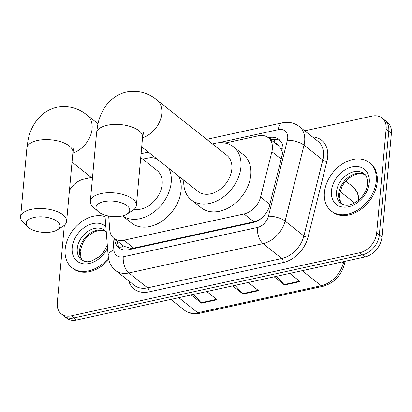<?xml version="1.0" encoding="UTF-8"?>
<svg xmlns="http://www.w3.org/2000/svg" width="412" height="412" viewBox="0 0 412 412"><rect width="100%" height="100%" fill="white"/><g stroke="black" fill="none" stroke-linecap="round" stroke-linejoin="round"><path stroke-width="0.62" d="M108.67 216.032L109.777 230.035A18.488 13.524 -51.6 0 0 113.877 238.332A18.488 13.524 -51.6 0 0 123.863 240.237L244.033 213.957A18.488 13.524 -51.6 0 0 260.585 197.054L271.879 151.714A18.488 13.524 -51.6 0 0 272.373 148.814A18.488 13.524 -51.6 0 0 268.3 137.721A18.488 13.524 -51.6 0 0 258.309 135.816L225.153 143.067M282.637 153.094L280.922 148.773L278.424 145.75A6.165 4.506 -51.6 0 0 275.417 143.361M268.3 137.721L278.182 145.549A18.488 13.524 128.4 0 1 278.424 145.75M113.877 238.332L123.94 246.304L131.217 248.415L133.771 248.086L253.936 221.805L256.516 221.012L261.265 218.412M155.993 158.193L155.468 158.306M114.665 238.96L114.711 239.501A18.488 13.524 -51.6 0 0 118.805 247.797A18.488 13.524 -51.6 0 0 128.796 249.703L252.999 222.537A18.488 13.524 -51.6 0 0 269.556 205.634L282.544 153.496A18.488 13.524 -51.6 0 0 283.039 150.596A18.488 13.524 -51.6 0 0 278.965 139.503A18.488 13.524 -51.6 0 0 268.974 137.593L268.32 137.737M270.957 139.828L271.611 139.683A18.488 13.524 128.4 0 1 280.191 140.657M304.736 130.825L372.067 116.102A18.488 13.524 128.4 0 1 382.053 118.007A18.488 13.524 128.4 0 1 386.126 129.1L376.676 232.986A18.488 13.524 128.4 0 1 359.625 252.788L71.338 315.839A18.488 13.524 128.4 0 1 61.347 313.934A18.488 13.524 128.4 0 1 57.273 302.841L64.334 225.271M69.432 190.519A18.488 13.524 128.4 0 1 83.775 179.153L91.418 177.484M382.053 118.007L387.326 122.184A18.488 13.524 128.4 0 1 391.4 133.277L381.945 237.157L379.308 235.072A18.488 13.524 128.4 0 1 362.261 254.874L73.975 317.925A18.488 13.524 128.4 0 1 63.984 316.019A18.488 13.524 128.4 0 0 73.975 317.925L362.261 254.874A18.488 13.524 128.4 0 0 379.308 235.072L388.763 131.191L379.308 235.072L376.676 232.986M384.69 120.098A18.488 13.524 128.4 0 1 388.763 131.191A18.488 13.524 128.4 0 0 384.69 120.098M120.216 248.73A18.488 13.524 128.4 0 1 117.348 241.587L117.302 241.046M381.945 237.157A18.488 13.524 128.4 0 1 364.898 256.964L76.606 320.016A18.488 13.524 128.4 0 1 66.62 318.11L61.347 313.934M276.617 276.272L284.069 284.574A4.929 2.508 77.7 0 0 284.522 285.001L274.176 276.807M289.729 273.403L300.075 281.597L284.522 285.001M193.655 294.415L201.108 302.717A4.929 2.508 77.7 0 0 201.561 303.144L191.214 294.951M206.767 291.547L217.114 299.74L201.561 303.144M235.139 285.341L242.586 293.643A4.929 2.508 77.7 0 0 243.039 294.075L232.692 285.877M248.251 282.478L258.592 290.671L243.039 294.075M324.414 192.507A30.818 22.542 128.4 0 1 342.022 164.197A30.818 22.542 128.4 0 1 369.471 162.678A30.818 22.542 128.4 0 1 376.264 181.167A30.818 22.542 128.4 0 1 358.656 209.476A30.818 22.542 128.4 0 1 331.202 210.995A30.818 22.542 128.4 0 1 324.414 192.507M369.471 162.678L370.46 163.461A30.818 22.542 128.4 0 1 377.253 181.95A30.818 22.542 128.4 0 1 359.64 210.259A30.818 22.542 128.4 0 1 332.19 211.778L331.202 210.995M103.798 201.669A16.949 7.704 -174.8 0 0 97.984 211.438A16.949 7.704 -174.8 0 0 121.921 216.022A16.949 7.704 -174.8 0 0 127.02 214.08A16.949 7.704 -174.8 0 0 124.867 204.275A16.949 7.704 -174.8 0 0 103.798 201.669M97.984 211.438L93.076 206.917A23.113 10.506 5.2 0 1 90.336 201.283A23.113 10.506 5.2 0 1 100.997 193.588A23.113 10.506 5.2 0 1 124.862 195.072A23.113 10.506 5.2 0 1 136.372 205.47A23.113 10.506 5.2 0 1 132.664 210.517L127.02 214.08M141.707 146.878L198.038 191.498A23.113 16.902 -51.6 0 0 218.623 190.354A23.113 16.902 -51.6 0 0 231.832 169.126A23.113 16.902 -51.6 0 0 226.739 155.257L156.684 99.771C147.79 92.602 137.732 90.007 126.505 91.984C109.36 96.022 100.234 111.271 97.695 125.191L96.557 132.937L90.336 201.283M212.52 143.994A33.902 24.792 128.4 0 1 233.439 146.801A33.902 24.792 128.4 0 1 240.907 167.138A33.902 24.792 128.4 0 1 221.538 198.28A33.902 24.792 128.4 0 1 191.338 199.949A33.902 24.792 128.4 0 1 183.819 180.235M233.439 146.801L243.322 154.634A33.902 24.792 128.4 0 1 250.79 174.971A33.902 24.792 128.4 0 1 231.42 206.108A33.902 24.792 128.4 0 1 201.226 207.782L191.338 199.949M34.057 217.454A16.949 7.704 -174.8 0 0 28.248 227.228A16.949 7.704 -174.8 0 0 52.185 231.807A16.949 7.704 -174.8 0 0 57.283 229.87A16.949 7.704 -174.8 0 0 55.131 220.06A16.949 7.704 -174.8 0 0 34.057 217.454M28.248 227.228L23.34 222.701A23.113 10.506 5.2 0 1 20.6 217.067A23.113 10.506 5.2 0 1 31.261 209.378A23.113 10.506 5.2 0 1 55.126 210.862A23.113 10.506 5.2 0 1 66.636 221.259A23.113 10.506 5.2 0 1 62.928 226.306L57.283 229.87M134.245 209.327A23.113 16.902 -51.6 0 0 162.148 184.365A23.113 16.902 -51.6 0 0 157.054 170.501L140.734 157.575M142.835 159.238A33.902 24.792 128.4 0 1 156.385 158.507M168.879 168.4A33.902 24.792 128.4 0 1 171.217 182.382A33.902 24.792 128.4 0 1 152.466 213.102A33.902 24.792 128.4 0 1 122.565 215.873M178.767 176.228A33.902 24.792 128.4 0 1 181.105 190.21A33.902 24.792 128.4 0 1 161.736 221.352A33.902 24.792 128.4 0 1 131.536 223.021L122.524 215.883M108.397 257.979A30.818 22.542 128.4 0 1 71.951 267.697A30.818 22.542 128.4 0 1 65.158 249.208A30.818 22.542 128.4 0 1 105.05 216.599M108.711 259.565A30.818 22.542 128.4 0 1 72.939 268.48L71.951 267.697M281.154 159.063L271.879 151.714M274.088 142.305A18.488 9.399 -102.3 0 1 274.722 139.333M256.501 221.373A18.488 9.399 -102.3 0 1 256.516 221.012M131.186 249.183A18.488 9.399 -102.3 0 1 131.217 248.415M280.922 148.773A18.488 6.644 14 0 1 283.111 148.933M119.974 248.451A18.488 9.909 -4.5 0 1 123.27 245.773M269.86 204.403L260.585 197.054M253.936 221.805L244.033 213.957M133.771 248.086L123.863 240.237M271.611 139.683L268.974 137.593M112.888 237.43L113.882 250.002A12.329 9.018 -51.6 0 0 123.27 256.805L257.433 227.465A12.329 9.018 -51.6 0 0 268.464 216.197L287.385 140.25A12.329 9.018 -51.6 0 0 287.715 138.319A12.329 9.018 -51.6 0 0 278.342 129.651L218.185 142.81M299.246 126.479A24.653 18.03 128.4 0 1 304.674 141.27A24.653 18.03 128.4 0 1 304.015 145.137L322.797 160.016A24.653 18.03 -51.6 0 0 323.456 156.148A24.653 18.03 -51.6 0 0 318.028 141.357L299.246 126.479C294.245 122.73 288.596 121.514 282.297 122.828A12.329 6.268 77.7 0 0 278.342 129.651M312.389 136.892A27.738 20.286 128.4 0 1 327.7 156.884A27.738 20.286 128.4 0 1 326.953 161.236L308.037 237.178A27.738 20.286 128.4 0 1 283.209 262.537L149.046 291.876A27.738 20.286 128.4 0 1 128.693 280.829M359.625 252.788L364.898 256.964M386.126 129.1L391.4 133.277M71.338 315.839L76.606 320.016M287.385 140.25A12.329 4.429 14 0 1 304.015 145.137L285.099 221.079L303.881 235.958L322.797 160.016A3.08 1.107 -166 0 0 326.953 161.236M268.464 216.197A12.329 4.429 14 0 1 285.099 221.079A24.653 18.03 128.4 0 1 263.026 243.621L281.808 258.494A24.653 18.03 -51.6 0 0 303.881 235.958A3.08 1.107 -166 0 0 308.037 237.178M257.433 227.465A12.329 6.268 77.7 0 0 263.026 243.621L128.868 272.96L147.65 287.839L281.808 258.494A3.08 1.566 -102.3 0 1 283.209 262.537M123.27 256.805A12.329 6.268 77.7 0 0 128.868 272.96A24.653 18.03 128.4 0 1 115.551 270.416L134.333 285.295A24.653 18.03 -51.6 0 0 147.65 287.839A3.08 1.566 -102.3 0 1 149.046 291.876M154.227 156.797L148.495 158.048M104.931 215.1L108.181 256.197A12.329 6.607 -4.5 0 1 113.882 250.002M117.348 241.587L114.711 239.501M354.536 202.915L339.988 191.389M302.181 270.679L321.195 285.737A6.165 3.131 77.7 0 0 323.008 286.294L199.588 313.285A6.165 3.131 -102.3 0 1 197.775 312.734L321.195 285.737A24.653 18.03 -51.6 0 0 343.263 263.201A6.165 2.215 14 0 1 344.226 264.859C340.786 276.086 333.715 283.229 323.008 286.294M199.588 313.285C193.789 314.48 188.742 313.45 184.458 310.19A24.653 18.03 -51.6 0 0 197.775 312.734L178.762 297.675M341.775 262.022L343.263 263.201L343.659 261.61M358.404 200.309A24.653 18.03 -51.6 0 0 352.893 186.734L345.704 181.043M242.586 293.643L258.072 290.259M284.069 284.574L299.555 281.185M201.108 302.717L216.594 299.328M336.511 191.858A18.787 13.74 128.4 0 1 347.249 174.6A18.787 13.74 128.4 0 1 363.981 173.673C366.294 174.863 367.483 178.283 367.55 183.932C366.896 189.824 364.043 195.118 358.986 199.815C351.879 205.562 345.771 206.664 340.652 203.131A18.787 13.74 128.4 0 1 336.511 191.858M331.423 190.972A22.485 16.444 128.4 0 1 352.152 166.891A22.485 16.444 128.4 0 1 369.255 182.701A22.485 16.444 128.4 0 1 348.521 206.783A22.485 16.444 128.4 0 1 331.423 190.972M341.826 203.909A18.787 13.74 128.4 0 1 338.818 193.686A18.787 13.74 128.4 0 1 348.717 177.011A18.787 13.74 128.4 0 1 365.006 174.642M142.531 137.829A23.113 16.902 -51.6 0 0 161.777 113.635A23.113 16.902 -51.6 0 0 156.684 99.771M143.546 132.602L142.593 137.129A23.113 10.506 -174.8 0 0 131.083 126.731A23.113 10.506 -174.8 0 0 107.218 125.248A23.113 10.506 -174.8 0 0 96.557 132.937M72.842 153.068A23.113 16.902 -51.6 0 0 92.087 128.879A23.113 16.902 -51.6 0 0 86.994 115.01C78.1 107.846 68.042 105.251 56.82 107.228C39.67 111.261 30.545 126.51 28.011 140.435L26.868 148.181L20.6 217.067M73.856 147.846L72.909 152.368A23.113 10.506 -174.8 0 0 61.393 141.97A23.113 10.506 -174.8 0 0 37.533 140.487A23.113 10.506 -174.8 0 0 26.868 148.181M107.316 245.228L102.892 253.22L99.735 256.511L90.934 261.326L87.442 261.774L85.279 261.574L81.396 259.833A18.787 13.74 128.4 0 1 77.26 248.56A18.787 13.74 128.4 0 1 87.993 231.302A18.787 13.74 128.4 0 1 104.725 230.375L106.265 231.966M107.537 248.06A22.485 16.444 128.4 0 1 85.294 263.907A22.485 16.444 128.4 0 1 72.172 247.674A22.485 16.444 128.4 0 1 85.598 226.646A22.485 16.444 128.4 0 1 105.843 226.6M82.57 260.611A18.787 13.74 128.4 0 1 79.567 250.388A18.787 13.74 128.4 0 1 89.466 233.712A18.787 13.74 128.4 0 1 105.755 231.338M108.181 256.197L109.02 260.708C110.22 264.638 112.394 267.877 115.551 270.416M282.297 122.828L206.68 139.369M148.335 152.126L141.084 153.712M345.112 261.29L344.226 264.859M359.316 199.516L357.379 192.286L352.893 186.734M184.458 310.19L170.841 299.406M365.053 174.693L362.364 173.751L358.347 173.694L353.769 175.048L347.924 178.844L344.54 182.434L341.939 186.44L339.39 194.701L340.42 201.674L341.888 203.94M142.593 137.129L136.372 205.47M98.015 123.739L86.994 115.01M72.909 152.368L66.636 221.259M92.432 178.288L72.018 162.122M105.802 231.395L103.113 230.452L99.091 230.396L94.518 231.75L88.673 235.546L85.284 239.135L82.688 243.142L80.139 251.402L81.164 258.375L82.632 260.642"/></g></svg>

